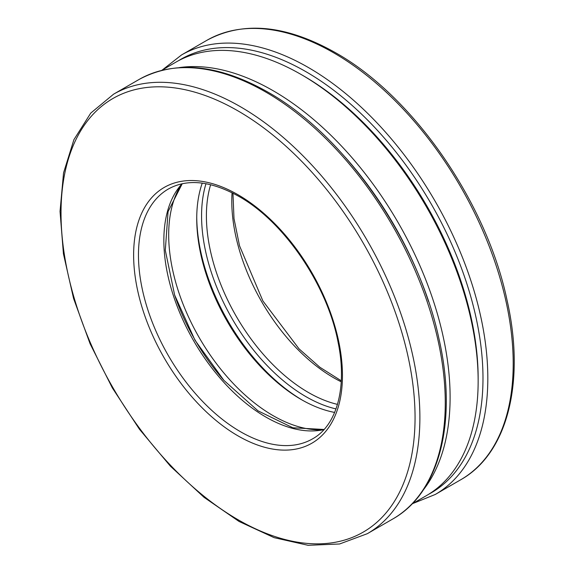 <?xml version="1.0" encoding="UTF-8"?>
<svg xmlns="http://www.w3.org/2000/svg" width="574" height="574" viewBox="0 0 574 574"><rect width="100%" height="100%" fill="white"/><g stroke="black" fill="none" stroke-linecap="round" stroke-linejoin="round"><path stroke-width="0.86" d="M224.011 380.505A151.077 87.226 60 0 1 174.582 294.878M345.326 157.333A246.913 142.553 60 0 1 428.513 301.429M302.34 400.143A151.077 87.226 60 0 1 196.738 217.237M161.71 70.344L175.974 62.107A250.329 144.526 60 0 1 301.142 74.505L303.56 75.897A246.913 142.553 60 0 1 303.56 75.904A246.913 142.553 60 0 1 478.149 378.302L478.149 381.093A250.329 144.526 60 0 1 426.303 495.692L412.039 503.929M179.454 67.574A250.329 144.526 60 0 1 273.095 90.692A250.329 144.526 60 0 1 427.867 285.256A250.329 144.526 60 0 1 423.303 489.945M303.56 75.904L301.142 74.505A250.329 144.526 60 0 1 478.149 381.093M334.642 412.426A147.654 85.246 60 0 1 301.135 399.461A147.654 85.246 60 0 1 196.731 218.622A147.654 85.246 60 0 1 202.256 183.12M322.215 429.833A147.654 85.246 60 0 1 199.271 337.713A147.654 85.246 60 0 1 180.961 185.18M162.198 70.064L181.52 54.96L206.905 40.302A253.751 146.499 60 0 1 333.774 52.873A253.751 146.499 60 0 1 499.545 276.474A253.751 146.499 60 0 1 460.649 479.807L435.264 494.465L412.527 503.649M181.52 54.96A253.751 146.499 60 0 1 308.389 67.524A253.751 146.499 60 0 1 474.16 291.133A253.751 146.499 60 0 1 435.264 494.465M341.229 381.81A144.239 83.273 60 0 1 232.061 192.721M337.476 404.383A144.239 83.273 60 0 1 236.273 316.346A144.239 83.273 60 0 1 210.636 184.692M335.998 408.91A147.654 85.246 60 0 1 232.147 318.728A147.654 85.246 60 0 1 205.98 183.702M178.414 60.751A250.329 144.526 60 0 1 305.978 71.714A250.329 144.526 60 0 1 470.156 294.505A250.329 144.526 60 0 1 428.699 494.257M113.587 94.179L138.973 79.521A253.751 146.499 60 0 1 265.841 92.091A253.751 146.499 60 0 1 431.612 315.7A253.751 146.499 60 0 1 392.716 519.032L367.331 533.684L339.571 543.987L308.08 545.3L274.15 537.666L239.035 521.45L204.021 497.314L170.406 466.188L139.453 429.252L112.339 387.916L90.096 343.776L73.58 298.494L63.427 253.808L60.033 211.411L63.549 172.889L73.903 139.683L90.778 113.071L113.587 94.179A253.751 146.499 60 0 1 240.456 106.742A253.751 146.499 60 0 1 406.227 330.351A253.751 146.499 60 0 1 367.331 533.684M323.966 429.61A144.239 83.273 60 0 1 193.725 340.913A144.239 83.273 60 0 1 182.037 183.773M312.579 438.845A144.239 83.273 60 0 1 168.34 355.571A144.239 83.273 60 0 1 168.34 189.018C187.389 178.435 210.859 180.867 238.748 196.33C283.979 221.507 327.367 285.135 338.108 342.362C347.485 387.608 336.723 425.578 312.579 438.845M238.045 194.765A147.654 85.246 60 0 1 328.464 427.809A147.654 85.246 60 0 1 147.618 323.406A147.654 85.246 60 0 1 238.045 194.765M238.045 110.933A250.329 144.526 60 0 1 391.339 506.031A250.329 144.526 60 0 1 84.744 329.024A250.329 144.526 60 0 1 238.045 110.933M206.905 40.302C243.218 20.743 286.082 24.876 335.489 52.7C412.993 96.095 486.314 201.883 506.957 299.786C525.633 381.538 507.768 453.474 460.649 479.807M341.286 380.813L319.833 367.224L298.997 348.805L262.906 300.97L239.523 245.794L233.991 218.536L232.951 193.18M138.973 79.521C175.285 59.961 218.149 64.094 267.556 91.919C345.06 135.313 418.381 241.102 439.024 339.012C457.7 420.756 439.835 492.693 392.716 519.032M324.088 429.474L292.855 427.781L257.977 410.826L223.932 380.411L194.973 340.188L174.618 294.993L165.305 250.307L168.06 211.627L182.216 183.737"/></g></svg>
